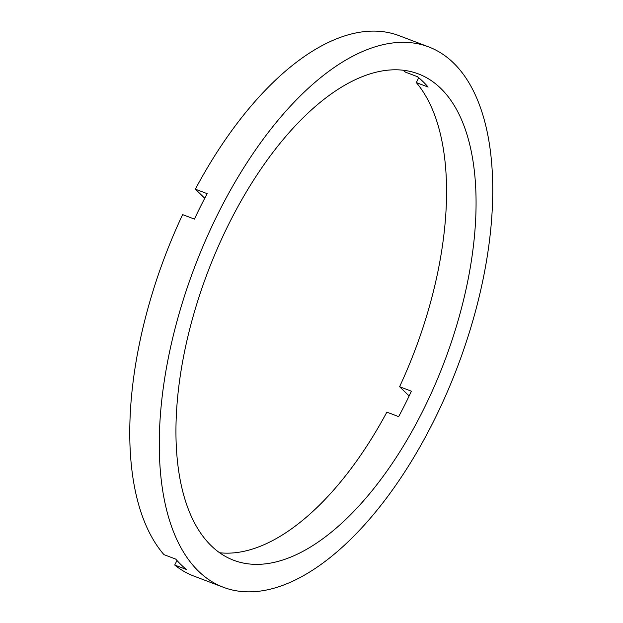 <?xml version="1.0" encoding="UTF-8"?>
<svg xmlns="http://www.w3.org/2000/svg" width="623" height="623" viewBox="0 0 623 623"><rect width="100%" height="100%" fill="white"/><g stroke="black" fill="none" stroke-linecap="round" stroke-linejoin="round"><path stroke-width="0.93" d="M418.718 77.758L416.304 82.579L428.11 87.064A260.126 126.508 -69.2 0 0 422.9 81.504A260.126 126.508 -69.2 0 0 417.34 76.652L405.534 72.167A260.126 126.508 -69.2 0 0 402.894 70.197M211.407 545.935A260.126 126.508 -69.2 0 1 217.863 247.401A260.126 126.508 -69.2 0 1 418.376 73.903A260.126 126.508 -69.2 0 1 440.609 88.232A260.126 126.508 -69.2 0 1 434.153 386.758A260.126 126.508 -69.2 0 1 233.641 560.256A260.126 126.508 -69.2 0 1 211.407 545.935M453.342 62.798A289.033 140.564 -69.2 0 1 446.169 394.507A289.033 140.564 -69.2 0 1 223.377 587.279A289.033 140.564 -69.2 0 1 198.675 571.361A289.033 140.564 -69.2 0 1 205.847 239.66A289.033 140.564 -69.2 0 1 428.64 46.889A289.033 140.564 -69.2 0 1 453.342 62.798M223.377 587.279L193.862 576.073A289.033 140.564 -69.2 0 1 174.705 565.038L186.511 569.523A289.033 140.564 -69.2 0 1 180.966 564.633A289.033 140.564 -69.2 0 1 175.741 559.111L163.942 554.626A289.033 140.564 -69.2 0 1 182.625 214.608L194.431 219.086A289.033 140.564 -69.2 0 1 207.163 193.66L195.357 189.174L204.741 198.254M176.979 560.505L174.705 565.038M416.304 82.579A260.126 126.508 -69.2 0 1 399.592 386.712L411.398 391.197A260.126 126.508 -69.2 0 1 398.665 416.623L386.86 412.146A260.126 126.508 -69.2 0 1 219.608 552.757M399.592 386.712L409.147 395.955M195.357 189.174A289.033 140.564 -69.2 0 1 399.125 35.675L428.64 46.889"/></g></svg>
